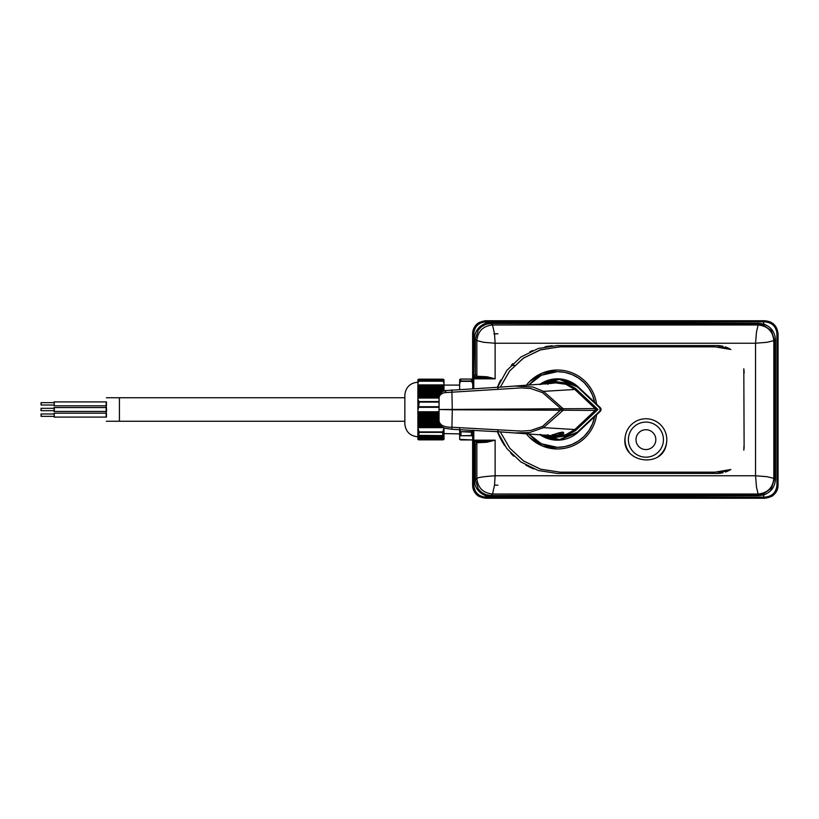<?xml version="1.0" encoding="UTF-8"?>
<svg xmlns="http://www.w3.org/2000/svg" width="819" height="819" viewBox="0 0 819 819"><rect width="100%" height="100%" fill="white"/><g stroke="black" fill="none" stroke-linecap="round" stroke-linejoin="round"><path stroke-width="1.23" d="M526.187 385.411A39.476 39.476 0 0 1 557.463 370.024L542.362 373.024L529.555 381.582M529.545 437.418L542.362 445.976L557.463 448.976A39.476 39.476 0 0 1 526.187 433.589M473.791 430.313L473.791 440.172L475.726 440.161L475.716 441.206L473.791 441.216L473.761 443.437L472.717 442.495L472.747 430.262M557.463 448.976A39.476 39.476 0 0 0 596.58 414.813M596.58 404.187A39.476 39.476 0 0 0 557.463 370.024M560.032 472.153L540.499 469.174L523.413 460.851L509.705 448.126L500.327 431.9L509.797 448.228L523.658 461.025L540.816 469.267L560.032 472.153L714.997 472.153L730.845 469.522L716.707 473.454L557.463 473.454L538.308 470.526L520.915 461.988L506.879 448.628L497.481 431.695M497.481 387.305L506.879 370.362L520.915 357.012L538.308 348.474L557.463 345.546L716.707 345.546L730.845 349.478L714.997 346.846L560.032 346.846L540.816 349.733L523.658 357.975L509.797 370.772L500.327 387.1L509.582 371.027L523.085 358.374L539.926 350.01L559.182 346.857M744.113 446.048L743.806 368.816L744.113 446.048A27.406 27.406 0 0 1 743.806 450.174L744.031 445.608M744.031 373.392L743.806 368.816A27.406 27.406 0 0 1 744.113 372.952M725.194 346.887A27.406 27.406 0 0 1 730.845 349.478L714.997 346.846M714.997 472.153L730.845 469.522A27.406 27.406 0 0 1 725.429 472.031M404.852 421.242L119.42 421.242L119.42 397.758L404.852 397.758M106.163 401.894L106.163 417.106M106.112 413.196L106.101 411.455M106.101 407.545L106.112 405.804M54.136 405.026L54.105 405.804L106.45 405.804L106.45 401.894L54.249 401.894L54.218 405.026M54.136 416.328L54.105 417.106L106.45 417.106L106.45 413.196L54.249 413.196L54.218 416.328M54.064 410.677L54.023 411.455L106.521 411.455L106.572 409.5L106.521 407.545L54.33 407.545L54.33 411.455L54.064 408.323M54.218 402.672L54.249 401.894L54.136 402.672M54.218 413.974L54.249 413.196L54.136 413.974M54.023 411.455L53.993 410.677M53.993 408.323L54.023 407.545M54.105 405.804L54.064 405.026M54.064 402.672L54.105 401.894M54.105 417.106L54.064 416.328M54.064 413.974L54.105 413.196M54.269 402.835L54.238 404.862M54.238 416.165L54.238 414.138M41.185 404.862L41.206 402.672L41.185 404.862M41.185 414.138L41.206 416.328L41.185 414.138M41.247 409.5L41.278 408.323L41.247 409.5M41.001 409.5L40.981 410.677L41.001 409.5M41.063 404.862L41.052 402.672L41.063 404.862M41.063 414.138L41.052 416.328L41.063 414.138M658.394 456.388A20.884 20.884 0 0 0 666.574 442.68C663.933 469.522 620.055 463.073 625.245 436.609A20.884 20.884 0 0 0 629.156 452.108M625.245 436.609A20.884 20.884 0 0 1 648.945 418.98A20.884 20.884 0 0 1 666.574 442.68C663.933 469.522 620.055 463.073 625.245 436.609A20.884 20.884 0 0 1 648.945 418.98A20.884 20.884 0 0 1 666.574 442.68M417.885 381.49L417.885 382.217C410.258 382.903 405.917 387.039 404.852 394.625L404.852 424.375C405.917 431.961 410.258 436.097 417.885 436.783L417.885 439.322L418.632 439.834L444 439.322L417.885 439.097M441.523 426.433L417.885 426.433L417.885 435.821L417.885 427.651L419.185 432.391L442.7 432.391L444 427.907M444 439.097L444 436.783L417.885 436.783L417.885 428.961M417.885 426.433L417.885 379.678L444 379.678L444 383.661L443.253 381.224L418.632 381.224L417.885 383.661M472.727 433.65L472.737 430.262L472.717 436.292L471.416 435.554L471.416 432.166L472.583 430.251M472.727 385.35L472.737 388.738L472.717 383.876L471.416 381.009L471.416 379.115L472.717 379.606L472.717 383.876M444 438.892L417.885 438.892M444 438.677L417.885 438.677M444 438.462L417.885 438.462M444 438.257L417.885 438.257M444 438.042L417.885 438.042M444 437.837L417.885 437.837M444 437.622L417.885 437.622M444 437.407L417.885 437.407M444 437.203L417.885 437.203M444 436.988L417.885 436.988M444 436.783L417.885 436.568M444 436.568L417.885 436.363M444 436.363L444 435.821M444 428.961L444 436.097L417.885 436.097M418.632 435.585L419.185 432.391M443.427 427.651L417.885 427.651M442.004 426.812L417.885 426.812M440.407 425.215L417.885 425.215M439.885 424.365L417.885 424.365M439.711 423.986L417.885 423.986M439.291 422.768L417.885 422.768M439.117 421.928L417.885 421.928M439.076 421.55L417.885 421.55M438.984 420.331L417.885 420.331M438.933 419.482L417.885 419.482M438.912 419.103L417.885 419.103M438.861 417.885L417.885 417.885M438.83 417.045L417.885 417.045M438.81 416.666L417.885 416.666M438.779 415.448L417.885 415.448M438.749 414.598L417.885 414.598M438.749 414.219L417.885 414.219M438.718 413.001L417.885 413.001M438.708 412.162L417.885 412.162M438.708 411.783L417.885 411.783M438.708 407.309L418.632 407.309L417.885 410.258M418.632 407.309L419.185 402.098L438.82 402.098M417.885 399.14L419.185 402.098M439.097 421.447L439.035 420.976C439.936 425.256 444.256 427.344 451.996 427.252L521.242 431.091L530.63 430.497L542.526 426.392L561.496 409.213L542.526 392.608L530.63 388.503L521.242 387.909L444.799 392.639C441.216 393.437 439.301 395.229 439.035 398.024L417.885 398.054M439.035 397.962L417.885 397.962M439.127 397.041L417.885 397.041M439.342 396.038L417.885 396.038M439.363 395.946L417.885 395.946M439.701 395.024L417.885 395.024M440.253 394.011L417.885 394.011M440.315 393.919L417.885 393.919M441.062 393.007L417.885 393.007M442.28 391.994L417.885 391.994M442.424 391.902L417.885 391.902M444 391.093L417.885 390.98M444 390.98L444 389.977L417.885 389.977M444 389.977L417.885 389.885M444 389.885L444 388.964L417.885 388.964M444 388.964L444 387.95L417.885 387.95M444 387.95L417.885 387.858M444 387.858L444 386.947L417.885 386.947M444 386.947L444 385.933L417.885 385.933M444 385.933L417.885 385.841M444 385.841L444 384.92L417.885 384.92M444 384.92L444 383.661M418.632 381.224L419.185 380.866L419.185 379.207L418.632 379.166M444 381.92L444 380.651M471.959 435.759L460.432 435.759L459.664 436.292L459.664 439.393L471.959 439.916L472.717 439.393L472.717 436.292M472.717 439.393L472.717 435.124M459.664 429.647L459.664 433.906L444 433.589M442.7 439.793L443.253 439.834L442.7 439.793M419.185 435.37L443.253 435.585M419.185 380.866L442.7 380.866L442.7 379.207L443.253 379.166M442.7 380.866L443.253 381.224M471.959 381.357L460.432 381.357L459.664 383.876L459.664 379.606L460.432 379.084M460.432 381.357L460.974 379.115L471.959 379.084M459.664 383.876L459.664 389.353M459.664 436.292L459.664 428.644L460.432 431.695L471.959 431.695M460.974 439.885L460.432 439.916L460.974 439.885M460.432 435.759L471.416 435.554M471.416 432.166L460.432 431.695M475.726 440.161L495.126 440.161L495.126 475.757C484.213 476.515 478.132 477.385 476.853 478.368L476.853 442.751L486.977 442.25L495.126 440.161L486.506 441.206L475.716 441.206L473.761 443.437L472.706 442.434L472.624 485.206L472.624 439.629M493.918 333.937L494.522 333.896L495.126 343.243L483.681 342.301L476.853 340.632L476.853 376.249L486.977 376.75L486.517 377.794L473.791 377.784L474.314 339.148C474.723 331.46 478.501 326.187 485.667 323.331L491.042 322.451L758.783 323.321L763.697 324.058L763.697 320.823L764.342 320.741L546.447 320.741L765.161 320.741M764.342 320.761C772.542 321.222 777.108 325.573 778.05 333.794L777.968 333.876C777.18 326.003 772.829 321.662 764.915 320.823L764.915 321.867L485.667 321.867C478.419 322.625 474.447 326.627 473.761 333.876L472.624 333.794A13.053 13.053 0 0 1 479.156 322.491L485.145 320.751L563.267 320.741M764.966 498.259L566.502 498.259L764.178 498.259L764.915 498.177L763.697 498.177L763.697 497.133L485.667 497.133C478.429 496.375 474.457 492.373 473.761 485.124L472.706 485.124C473.515 493.007 477.846 497.358 485.687 498.177L479.156 496.509A13.053 13.053 0 0 1 472.624 485.206M472.624 333.794L472.624 379.371M494.502 485.206L492.516 494.021L758.159 494.021L756.5 487.203L755.548 475.757L766.994 476.699L773.822 478.368L773.822 340.632L766.994 342.301L755.548 343.243L756.5 331.797L758.159 324.979L492.516 324.979C483.077 325.982 477.856 331.193 476.853 340.632L475.368 339.148L475.368 374.549L474.293 375.563L475.819 377.293L495.126 378.828L475.726 378.828L475.716 377.794L473.761 375.563L472.717 376.597L473.761 375.563L473.761 333.876M472.747 388.738L472.706 333.876C473.556 325.952 477.897 321.601 485.728 320.823L485.677 320.741M486.977 376.75L495.126 378.828L495.126 343.243L755.548 343.243L755.548 475.757L495.126 475.757L494.522 485.104L497.932 485.206L494.522 485.104M473.761 485.124L473.761 443.437L475.819 441.707L476.853 442.751L475.368 444.451L475.368 479.852L478.296 488.974L481.695 492.434L485.995 494.686L491.031 495.505L758.773 494.635L763.39 493.949L771.375 488.278L774.436 478.982L774.436 340.018L771.375 330.722L763.39 325.051L758.773 324.365L491.031 323.485L492.516 324.979L494.502 333.794M494.522 333.896L497.932 333.794L493.908 333.794M723.044 346.283A27.406 27.406 0 0 0 716.707 345.546M716.707 473.454A27.406 27.406 0 0 0 723.034 472.717M552.313 345.751L548.976 346.109A63.954 63.954 0 0 0 545.075 346.754M532.565 350.593A63.954 63.954 0 0 0 529.934 351.771M512.878 363.646A63.954 63.954 0 0 0 511.425 365.1M500.655 380.129A63.954 63.954 0 0 0 497.676 386.793M497.676 432.217A63.954 63.954 0 0 0 504.699 445.638M510.677 453.112A63.954 63.954 0 0 0 513.8 456.224M525.798 465.069A63.954 63.954 0 0 0 533.855 468.939M474.324 339.148L475.368 339.148L478.296 330.026L481.695 326.566L485.995 324.314L485.667 320.823M580.047 498.259L485.677 498.259M475.368 444.451L474.293 443.437L474.314 479.852C474.723 487.551 478.511 492.823 485.667 495.669L485.667 498.177M486.977 442.25L486.517 441.206M557.463 371.652L564.854 372.379L571.949 374.529L578.49 378.03L584.234 382.739L588.933 388.472L592.434 395.014L594.635 402.354A37.848 37.848 0 0 0 557.463 371.652L550.081 372.379L542.977 374.529L536.435 378.03L528.378 385.278L541.4 375.225L557.463 371.652M594.594 416.881L592.434 423.986L588.933 430.528L584.234 436.261L578.49 440.97L571.949 444.471L564.854 446.621L557.463 447.348L550.081 446.621L542.977 444.471L536.435 440.97L528.378 433.722L541.4 443.775L557.463 447.348A37.848 37.848 0 0 0 594.635 416.646M485.749 321.867L485.759 320.823L763.697 320.823M778.05 333.794L778.05 485.206C778.04 489.701 775.992 493.396 771.918 496.273L764.178 498.228M763.697 498.177L485.708 498.177L485.749 497.133M491.042 322.451L491.031 323.485L485.995 324.314M512.295 365.458L514.629 365.407M577.804 432.463L600.214 411.404L577.804 432.463A30.672 30.672 0 0 1 539.66 434.479L559.08 440.131L577.804 432.463L559.08 440.131L539.66 434.479M577.804 386.537L600.214 407.596L577.804 386.537L559.08 378.869L539.66 384.521A30.672 30.672 0 0 1 577.804 386.537L559.08 378.869L539.66 384.521M551.678 435.493L552.201 434.981C556.306 435.913 559.848 435.043 562.827 432.371L563.421 432.452C565.775 434.93 553.101 436.64 551.678 435.493C549.406 436.261 561.23 431.214 563.421 432.452L562.694 432.012M545.372 384.06L555.343 381.572L566.257 383.067L575.644 388.534L597.952 409.5L595.157 410.411L563.216 410.247L563.216 408.753L595.157 408.589L574.805 389.465L543.519 391.359L563.216 408.753L439.24 409.5L452.293 409.787L451.873 429.207M552.026 435.698L555.425 436.128L565.765 434.746L574.805 429.535L575.644 430.466L566.185 435.964L555.343 437.428L545.372 434.94M575.644 388.534L574.805 389.465L565.796 384.265L555.425 382.872L551.658 383.374L551.402 382.094M575.644 430.466L597.952 409.5L595.157 408.589L595.157 410.411L574.805 429.535L543.519 427.641L529.514 432.586L514.537 432.934L497.829 431.664M497.829 387.336L514.537 386.066L532.882 387.008L543.519 391.359L542.526 392.608M451.873 389.793L452.293 409.787L563.216 410.247L543.519 427.641L542.526 426.392M439.035 398.024L439.035 420.976L439.097 397.553M498.003 429.678L497.819 431.715L451.873 429.289L444.922 428.235C440.898 426.699 438.943 424.334 439.035 421.161L439.035 397.839C439.926 393.253 442.096 390.837 445.556 390.571L497.819 387.285L498.003 389.322M577.446 386.926L559.49 379.422L540.694 384.449A30.149 30.149 0 0 1 577.446 386.926L599.856 407.975L600.214 407.596A2.611 2.611 0 0 1 600.214 411.404L599.856 407.975A2.088 2.088 0 0 1 599.856 411.025L577.446 432.074A30.149 30.149 0 0 1 575.88 433.374M475.726 378.828L473.791 378.828L473.791 388.687M474.314 479.852L475.368 479.852L476.853 478.368C477.856 487.807 483.077 493.018 492.516 494.021L491.031 495.505L491.042 496.549L485.667 495.669L485.995 494.686M663.267 442.199A17.547 17.547 0 0 1 643.355 457.002A17.547 17.547 0 0 1 628.552 437.09A17.547 17.547 0 0 1 648.453 422.287A17.547 17.547 0 0 1 663.267 442.199M655.722 441.083A9.92 9.92 0 0 1 644.461 449.457A9.92 9.92 0 0 1 636.097 438.206A9.92 9.92 0 0 1 647.348 429.832A9.92 9.92 0 0 1 655.722 441.083M418.632 431.91L443.253 431.91M418.632 401.576L438.841 401.576M419.031 379.166L442.854 379.166M442.7 435.37L442.7 432.391M419.185 406.736L438.708 406.736M460.831 379.084L471.56 379.084M460.974 381.009L471.416 381.009M460.974 432.166L460.974 435.554M472.717 376.597L472.717 379.555M472.717 439.445L472.717 442.414M473.791 440.172L472.747 440.172L473.791 441.216L473.791 440.172M473.791 378.828L472.747 378.828L473.791 377.784L473.791 378.828M475.819 441.707L486.506 441.206M763.39 493.949L763.697 494.942L758.783 495.679L758.159 494.021C767.598 493.018 772.819 487.807 773.822 478.368L775.48 478.982C775.04 486.875 771.109 492.188 763.697 494.942L763.697 497.133L764.915 497.133C772.215 496.416 776.217 492.414 776.924 485.124L776.924 333.876C776.207 326.576 772.204 322.573 764.915 321.867M763.39 325.051L763.697 324.058C771.099 326.801 775.03 332.115 775.48 340.018L773.822 340.632C772.819 331.193 767.598 325.982 758.159 324.979L758.783 323.321M475.819 377.293L476.853 376.249L475.368 374.549M764.915 497.133L764.915 498.177C772.788 497.399 777.139 493.048 777.968 485.124L777.968 333.876L776.924 333.876M778.05 485.206L776.924 485.124M758.783 495.679L491.042 496.549M775.48 340.018L775.48 478.982M562.387 439.25A30.149 30.149 0 0 1 540.694 434.551L559.49 439.578L577.446 432.074M444.799 392.639L446.12 390.643M555.343 381.572L555.425 382.872M565.837 384.285L566.257 383.067M566.257 435.933L565.837 434.715M555.343 437.428L555.425 436.128M547.512 435.81L547.952 434.582M547.512 383.19L547.952 384.418M106.368 421.242L119.42 421.242M106.368 397.758L119.42 397.758M41.052 402.672L54.249 402.672M41.052 405.026L54.249 405.026M41.052 413.974L54.249 413.974M41.052 416.328L54.249 416.328M40.981 408.323L54.33 408.323M40.981 410.677L54.33 410.677M418.837 439.844L443.059 439.844M418.837 379.156L443.059 379.156M459.664 385.094L444 385.094M471.754 379.064L460.626 379.064M471.754 439.936L460.626 439.936M551.658 383.374L497.819 387.285M552.067 435.708L497.819 431.715M552.057 434.899L562.817 432.36"/></g></svg>
